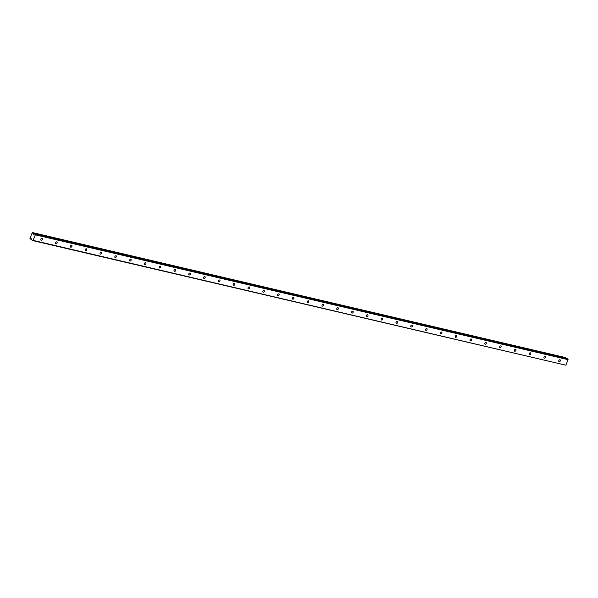 <?xml version="1.0" encoding="UTF-8"?>
<svg xmlns="http://www.w3.org/2000/svg" width="598" height="598" viewBox="0 0 598 598"><rect width="100%" height="100%" fill="white"/><g stroke="black" fill="none" stroke-linecap="round" stroke-linejoin="round"><path stroke-width="0.9" d="M559.182 361.641A1.032 0.74 122.5 0 0 559.952 359.757A1.032 0.74 122.5 0 0 559.182 361.641M41.202 240.269A1.032 0.74 122.5 0 0 41.98 238.385A1.032 0.74 122.5 0 0 41.202 240.269M56.003 243.737A1.032 0.74 122.5 0 0 56.773 241.854A1.032 0.74 122.5 0 0 56.003 243.737M70.803 247.206A1.032 0.74 122.5 0 0 71.573 245.322A1.032 0.74 122.5 0 0 70.803 247.206M85.604 250.674A1.032 0.74 122.5 0 0 86.374 248.79A1.032 0.74 122.5 0 0 85.604 250.674M100.404 254.135A1.032 0.74 122.5 0 0 101.174 252.259A1.032 0.74 122.5 0 0 100.404 254.135M115.205 257.603A1.032 0.74 122.5 0 0 115.975 255.727A1.032 0.74 122.5 0 0 115.205 257.603M130.005 261.072A1.032 0.74 122.5 0 0 130.775 259.196A1.032 0.74 122.5 0 0 130.005 261.072M144.798 264.54A1.032 0.74 122.5 0 0 145.576 262.664A1.032 0.74 122.5 0 0 144.798 264.54M159.599 268.009A1.032 0.74 122.5 0 0 160.369 266.132A1.032 0.74 122.5 0 0 159.599 268.009M174.399 271.477A1.032 0.74 122.5 0 0 175.169 269.593A1.032 0.74 122.5 0 0 174.399 271.477M189.2 274.945A1.032 0.74 122.5 0 0 189.97 273.062A1.032 0.74 122.5 0 0 189.2 274.945M204 278.414A1.032 0.74 122.5 0 0 204.77 276.53A1.032 0.74 122.5 0 0 204 278.414M218.801 281.882A1.032 0.74 122.5 0 0 219.571 279.999A1.032 0.74 122.5 0 0 218.801 281.882M233.594 285.351A1.032 0.74 122.5 0 0 234.371 283.467A1.032 0.74 122.5 0 0 233.594 285.351M248.394 288.819A1.032 0.74 122.5 0 0 249.164 286.935A1.032 0.74 122.5 0 0 248.394 288.819M263.195 292.28A1.032 0.74 122.5 0 0 263.965 290.404A1.032 0.74 122.5 0 0 263.195 292.28M277.995 295.748A1.032 0.74 122.5 0 0 278.765 293.872A1.032 0.74 122.5 0 0 277.995 295.748M292.796 299.217A1.032 0.74 122.5 0 0 293.566 297.341A1.032 0.74 122.5 0 0 292.796 299.217M307.596 302.685A1.032 0.74 122.5 0 0 308.366 300.809A1.032 0.74 122.5 0 0 307.596 302.685M322.389 306.154A1.032 0.74 122.5 0 0 323.167 304.277A1.032 0.74 122.5 0 0 322.389 306.154M337.19 309.622A1.032 0.74 122.5 0 0 337.96 307.738A1.032 0.74 122.5 0 0 337.19 309.622M351.99 313.09A1.032 0.74 122.5 0 0 352.76 311.207A1.032 0.74 122.5 0 0 351.99 313.09M366.791 316.559A1.032 0.74 122.5 0 0 367.561 314.675A1.032 0.74 122.5 0 0 366.791 316.559M381.591 320.027A1.032 0.74 122.5 0 0 382.361 318.143A1.032 0.74 122.5 0 0 381.591 320.027M396.392 323.496A1.032 0.74 122.5 0 0 397.162 321.612A1.032 0.74 122.5 0 0 396.392 323.496M411.185 326.964A1.032 0.74 122.5 0 0 411.962 325.08A1.032 0.74 122.5 0 0 411.185 326.964M425.985 330.425A1.032 0.74 122.5 0 0 426.755 328.549A1.032 0.74 122.5 0 0 425.985 330.425M440.786 333.893A1.032 0.74 122.5 0 0 441.556 332.017A1.032 0.74 122.5 0 0 440.786 333.893M455.586 337.362A1.032 0.74 122.5 0 0 456.356 335.485A1.032 0.74 122.5 0 0 455.586 337.362M470.387 340.83A1.032 0.74 122.5 0 0 471.157 338.954A1.032 0.74 122.5 0 0 470.387 340.83M485.187 344.299A1.032 0.74 122.5 0 0 485.957 342.422A1.032 0.74 122.5 0 0 485.187 344.299M499.988 347.767A1.032 0.74 122.5 0 0 500.758 345.891A1.032 0.74 122.5 0 0 499.988 347.767M514.781 351.235A1.032 0.74 122.5 0 0 515.551 349.352A1.032 0.74 122.5 0 0 514.781 351.235M529.581 354.704A1.032 0.74 122.5 0 0 530.351 352.82A1.032 0.74 122.5 0 0 529.581 354.704M544.382 358.172A1.032 0.74 122.5 0 0 545.152 356.288A1.032 0.74 122.5 0 0 544.382 358.172M35.327 234.827L34.415 233.781L33.578 234.476L33.01 233.28A0.568 0.381 103.2 0 1 32.845 232.884L32.195 232.839A0.568 0.381 103.2 0 1 31.896 233.556L30.229 237.638A0.568 0.381 103.2 0 1 29.93 238.355L30.341 238.991A0.568 0.381 103.2 0 1 30.692 238.923L31.761 238.751L31.844 240.045L33.062 240.359L35.327 234.827L568.1 359.667L565.835 365.199L33.062 240.359M32.539 232.585L565.626 357.724A0.568 0.381 -76.8 0 0 565.783 358.12L565.858 358.307M568.1 359.667L567.188 358.621L34.415 233.781M32.666 240.575L565.835 365.199M35.237 234.311L568.01 359.144M33.01 233.28L565.783 358.12M31.866 239.2L30.692 238.923M32.845 232.884L565.626 357.724M31.866 239.35L30.341 238.991M32.793 232.749L565.566 357.589M31.866 239.402L30.221 239.013"/></g></svg>

